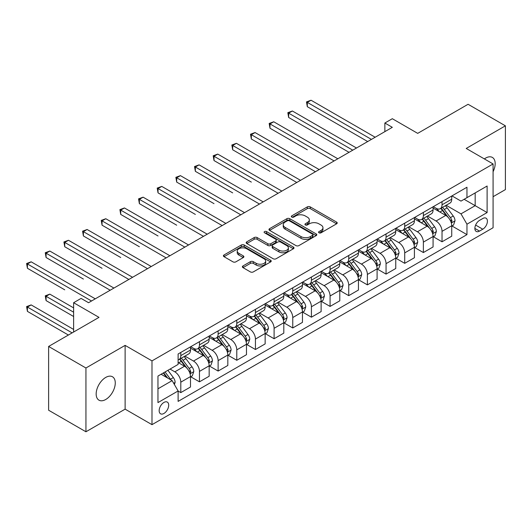 <?xml version="1.0" encoding="UTF-8"?>
<svg xmlns="http://www.w3.org/2000/svg" width="532" height="532" viewBox="0 0 532 532"><rect width="100%" height="100%" fill="white"/><g stroke="black" fill="none" stroke-linecap="round" stroke-linejoin="round"><path stroke-width="0.8" d="M319 232.803A1.45 0.838 0 0 0 321.049 232.803L336.616 223.812A2.075 1.197 0 0 0 337.222 222.968A2.075 1.197 0 0 0 336.616 222.123L310.242 206.895A2.075 1.197 0 0 0 307.31 206.895L291.742 215.879A1.45 0.838 0 0 0 291.317 216.471A1.45 0.838 0 0 0 291.742 217.069A1.45 0.838 0 0 0 293.797 217.069L295.812 215.906A6.63 3.83 0 0 1 305.188 215.906L307.383 217.169A6.63 3.83 0 0 1 309.325 219.882A6.63 3.83 0 0 1 307.383 222.589L305.368 223.753A1.45 0.838 0 0 0 304.949 224.344A1.45 0.838 0 0 0 305.368 224.936A1.45 0.838 0 0 0 307.423 224.936L309.438 223.773A6.63 3.83 0 0 1 318.814 223.773L321.009 225.036A6.63 3.83 0 0 1 322.957 227.749A6.63 3.83 0 0 1 321.009 230.456L319 231.62A1.45 0.838 0 0 0 318.575 232.211A1.45 0.838 0 0 0 319 232.803L319 231.62M105.715 399.499A13.513 7.8 120 0 0 114.54 387.595A13.513 7.8 120 0 0 112.471 376.762A13.513 7.8 120 0 0 105.715 377.434A13.513 7.8 120 0 0 96.891 389.338A13.513 7.8 120 0 0 98.959 400.164A13.513 7.8 120 0 0 105.715 399.499M493.084 171.71A13.513 7.8 120 0 0 492.379 157.432A13.513 7.8 120 0 0 485.623 158.097A13.513 7.8 120 0 0 484.359 158.922M163.936 413.457A6.756 3.904 120 0 0 168.345 407.505A6.756 3.904 120 0 0 167.314 402.092A6.756 3.904 120 0 0 163.936 402.431A6.756 3.904 120 0 0 159.52 408.383A6.756 3.904 120 0 0 160.558 413.796A6.756 3.904 120 0 0 163.936 413.457M242.991 265.94A2.075 1.197 0 0 0 242.379 266.785A2.075 1.197 0 0 0 242.991 267.636L250.386 271.905A2.075 1.197 0 0 0 253.318 271.905L270.608 261.924A2.075 1.197 0 0 0 271.214 261.079A2.075 1.197 0 0 0 270.608 260.228L244.235 245.006A2.075 1.197 0 0 0 241.302 245.006L224.012 254.988A2.075 1.197 0 0 0 223.407 255.832A2.075 1.197 0 0 0 224.012 256.677L232.95 261.837A2.075 1.197 0 0 0 235.882 261.837L243.284 257.568A2.075 1.197 0 0 0 243.889 256.723A2.075 1.197 0 0 0 243.284 255.872L238.848 253.312A5.546 3.199 0 0 1 237.225 251.051A5.546 3.199 0 0 1 240.65 248.098A5.546 3.199 0 0 1 246.688 248.79L264.052 258.811A5.546 3.199 0 0 1 265.674 261.079A5.546 3.199 0 0 1 262.249 264.032A5.546 3.199 0 0 1 256.211 263.34L253.318 261.671A2.075 1.197 0 0 0 250.386 261.671L242.991 265.94L242.991 267.636M493.084 196.707L505.4 189.598L505.4 125.825L468.08 104.279L417.7 133.366L392.323 118.709L384.862 123.018L392.323 127.328L88.551 302.715L81.083 298.405L73.622 302.715L73.622 332.015M85.938 367.998L85.938 431.771L125.12 409.148L125.12 345.374L85.938 367.998L48.618 346.452L98.999 317.365L73.622 302.715M125.12 345.374L151.992 360.889L493.084 163.956L493.084 227.736L151.992 424.662L151.992 360.889M505.4 125.825L466.218 148.448L493.084 163.956M295.958 245.598A2.075 1.197 0 0 0 298.884 245.598L316.174 235.616A2.075 1.197 0 0 0 316.786 234.765A2.075 1.197 0 0 0 316.174 233.92L289.8 218.692A2.075 1.197 0 0 0 286.874 218.692L269.584 228.68A2.075 1.197 0 0 0 268.973 229.525A2.075 1.197 0 0 0 269.584 230.369L295.958 245.598M265.109 233.116A1.45 0.838 0 0 1 266.579 233.322L266.579 231.593L293.391 247.074A2.075 1.197 0 0 1 293.997 247.925A2.075 1.197 0 0 1 293.391 248.77L276.101 258.752A2.075 1.197 0 0 1 273.175 258.752L246.795 243.523L246.795 241.834A2.075 1.197 0 0 0 246.19 242.678A2.075 1.197 0 0 0 246.795 243.523M246.795 241.834L254.196 237.558A2.075 1.197 0 0 1 257.129 237.558L267.822 243.736A2.075 1.197 0 0 0 270.755 243.736L275.662 240.903A2.075 1.197 0 0 0 276.268 240.052A2.075 1.197 0 0 0 275.662 239.207L264.53 232.777A1.45 0.838 0 0 1 264.105 232.185A1.45 0.838 0 0 1 264.996 231.413A1.45 0.838 0 0 1 266.579 231.593M85.938 431.771L48.618 410.225L48.618 346.452M482.783 218.512L479.498 220.408A6.544 3.777 120 0 0 475.222 226.173A6.544 3.777 120 0 0 476.226 231.42A6.544 3.777 120 0 0 479.498 231.094L482.783 229.199A6.544 3.777 120 0 0 487.059 223.433A6.544 3.777 120 0 0 486.055 218.187A6.544 3.777 120 0 0 482.783 218.512M451.961 195.889L460.991 201.103L466.963 197.658L466.963 187.231L178.114 353.993L178.114 364.42L157.964 376.058L157.964 402.598L178.114 390.967L178.114 401.394L466.963 234.632L466.963 224.198L460.991 213.857L446.149 205.292M466.963 197.658L487.113 186.02L487.113 212.567L466.963 224.198M125.12 409.148L151.992 424.662M384.862 123.018L384.862 131.637M464.123 199.294L475.169 205.671L475.169 192.917L487.113 186.02M460.991 213.857L475.169 205.671L487.113 212.567M157.964 388.812L172.142 380.626L161.096 374.249M178.114 391.053L180.8 392.603L180.8 382.176A8.445 4.874 -120 0 0 174.828 371.835L170.054 369.075M180.8 392.603L190.503 387.003L190.503 376.576A8.445 4.874 -120 0 0 184.531 366.229L178.114 362.525M190.729 376.789L199.46 381.83L199.46 371.403A8.445 4.874 -120 0 0 193.488 361.062L184.917 356.108M199.46 381.83L209.162 376.23L209.162 365.803A8.445 4.874 -120 0 0 203.191 355.456L190.503 348.134M209.389 366.016L218.12 371.057L218.12 360.63A8.445 4.874 -120 0 0 212.148 350.289L203.576 345.334M218.12 371.057L227.822 365.457L227.822 355.03A8.445 4.874 -120 0 0 221.851 344.683L209.162 337.361M228.048 355.243L236.78 360.284L236.78 349.857A8.445 4.874 -120 0 0 230.808 339.516L222.236 334.562M236.78 360.284L246.482 354.684L246.482 344.257A8.445 4.874 -120 0 0 240.511 333.91L227.822 326.588M246.708 344.47L255.44 349.511L255.44 339.084A8.445 4.874 -120 0 0 249.468 328.743L240.896 323.788M255.44 349.511L265.142 343.911L265.142 333.484A8.445 4.874 -120 0 0 259.17 323.137L246.482 315.815M265.368 333.697L274.1 338.738L274.1 328.31A8.445 4.874 -120 0 0 268.128 317.97L259.556 313.016M274.1 338.738L283.802 333.138L283.802 322.711A8.445 4.874 -120 0 0 277.83 312.364L265.142 305.042M284.028 322.924L292.76 327.965L292.76 317.538A8.445 4.874 -120 0 0 286.788 307.197L278.216 302.249M292.76 327.965L302.462 322.365L302.462 311.938A8.445 4.874 -120 0 0 296.49 301.591L283.802 294.269M302.681 312.151L311.42 317.192L311.42 306.764A8.445 4.874 -120 0 0 305.448 296.424L296.876 291.476M311.42 317.192L321.122 311.592L321.122 301.165A8.445 4.874 -120 0 0 315.15 290.818L302.462 283.496M321.341 301.378L330.079 306.419L330.079 295.992A8.445 4.874 -120 0 0 324.108 285.651L315.529 280.703M330.079 306.419L339.782 300.819L339.782 290.392A8.445 4.874 -120 0 0 333.81 280.045L321.122 272.723M340.001 290.605L348.733 295.646L348.733 285.219A8.445 4.874 -120 0 0 342.768 274.878L334.189 269.93M348.733 295.646L358.442 290.046L358.442 279.619A8.445 4.874 -120 0 0 352.47 269.272L339.782 261.95M358.661 279.832L367.393 284.873L367.393 274.445A8.445 4.874 -120 0 0 361.421 264.105L352.849 259.157M367.393 284.873L377.095 279.273L377.095 268.846A8.445 4.874 -120 0 0 371.13 258.499L358.442 251.177M377.321 269.059L386.052 274.1L386.052 263.673A8.445 4.874 -120 0 0 380.081 253.332L371.509 248.384M386.052 274.1L395.755 268.5L395.755 258.073A8.445 4.874 -120 0 0 389.783 247.732L377.095 240.404M395.981 258.286L404.712 263.327L404.712 252.9A8.445 4.874 -120 0 0 398.741 242.559L390.169 237.611M404.712 263.327L414.415 257.727L414.415 247.3A8.445 4.874 -120 0 0 408.443 236.959L395.755 229.631M414.641 247.513L423.372 252.554L423.372 242.127A8.445 4.874 -120 0 0 417.401 231.786L408.829 226.838M423.372 252.554L433.075 246.954L433.075 236.527A8.445 4.874 -120 0 0 427.103 226.186L414.415 218.858M433.301 236.74L442.032 241.781L442.032 231.353A8.445 4.874 -120 0 0 436.06 221.013L427.489 216.065M442.032 241.781L451.734 236.181L451.734 225.754A8.445 4.874 -120 0 0 445.763 215.413L433.075 208.085M433.301 206.662L436.06 208.258A8.445 4.874 -120 0 0 440.283 208.677A8.445 4.874 -120 0 0 442.032 204.807L442.032 201.621M414.641 217.435L417.401 219.031A8.445 4.874 -120 0 0 421.623 219.45A8.445 4.874 -120 0 0 423.372 215.58L423.372 212.394M395.981 228.208L398.741 229.804A8.445 4.874 -120 0 0 402.963 230.223A8.445 4.874 -120 0 0 404.712 226.353L404.712 223.167M377.321 238.981L380.081 240.577A8.445 4.874 -120 0 0 384.303 240.996A8.445 4.874 -120 0 0 386.052 237.126L386.052 233.94M358.661 249.754L361.421 251.35A8.445 4.874 -120 0 0 365.644 251.769A8.445 4.874 -120 0 0 367.393 247.899L367.393 244.713M340.001 260.527L342.768 262.123A8.445 4.874 -120 0 0 346.984 262.542A8.445 4.874 -120 0 0 348.733 258.672L348.733 255.486M321.341 271.3L324.108 272.896A8.445 4.874 -120 0 0 328.33 273.315A8.445 4.874 -120 0 0 330.079 269.445L330.079 266.259M302.681 282.073L305.448 283.669A8.445 4.874 -120 0 0 309.671 284.088A8.445 4.874 -120 0 0 311.42 280.218L311.42 277.032M284.022 292.846L286.788 294.442A8.445 4.874 -120 0 0 291.011 294.861A8.445 4.874 -120 0 0 292.76 290.991L292.76 287.805M265.368 303.619L268.128 305.215A8.445 4.874 -120 0 0 272.351 305.634A8.445 4.874 -120 0 0 274.1 301.764L274.1 298.578M246.708 314.392L249.468 315.988A8.445 4.874 -120 0 0 253.691 316.407A8.445 4.874 -120 0 0 255.44 312.537L255.44 309.351M228.048 325.165L230.808 326.761A8.445 4.874 -120 0 0 235.031 327.18A8.445 4.874 -120 0 0 236.78 323.31L236.78 320.124M209.389 335.938L212.148 337.534A8.445 4.874 -120 0 0 216.371 337.953A8.445 4.874 -120 0 0 218.12 334.083L218.12 330.897M190.729 346.711L193.488 348.307A8.445 4.874 -120 0 0 197.711 348.726A8.445 4.874 -120 0 0 199.46 344.856L199.46 341.67M451.961 225.967L466.963 234.632M440.283 208.677L449.986 203.071A8.445 4.874 -120 0 0 451.734 199.207L451.734 196.022M421.623 219.45L431.326 213.844A8.445 4.874 -120 0 0 433.075 209.98L433.075 206.795M402.963 230.223L412.666 224.617A8.445 4.874 -120 0 0 414.415 220.753L414.415 217.561M384.303 240.996L394.006 235.39A8.445 4.874 -120 0 0 395.755 231.526L395.755 228.334M365.644 251.769L375.346 246.163A8.445 4.874 -120 0 0 377.095 242.299L377.095 239.107M346.984 262.542L356.693 256.936A8.445 4.874 -120 0 0 358.442 253.072L358.442 249.88M328.33 273.315L338.033 267.709A8.445 4.874 -120 0 0 339.782 263.845L339.782 260.653M309.671 284.088L319.373 278.482A8.445 4.874 -120 0 0 321.122 274.618L321.122 271.426M291.011 294.861L300.713 289.255A8.445 4.874 -120 0 0 302.462 285.391L302.462 282.199M272.351 305.634L282.053 300.028A8.445 4.874 -120 0 0 283.802 296.164L283.802 292.972M253.691 316.407L263.393 310.801A8.445 4.874 -120 0 0 265.142 306.937L265.142 303.745M235.031 327.18L244.733 321.574A8.445 4.874 -120 0 0 246.482 317.71L246.482 314.518M216.371 337.953L226.073 332.347A8.445 4.874 -120 0 0 227.822 328.483L227.822 325.291M197.711 348.726L207.413 343.12A8.445 4.874 -120 0 0 209.162 339.256L209.162 336.064M178.114 359.838A8.445 4.874 -120 0 0 179.051 359.499L188.754 353.893A8.445 4.874 -120 0 0 190.503 350.029L190.503 346.837M179.051 359.499A8.445 4.874 -120 0 0 180.8 355.629L180.8 352.443M172.142 380.626L178.114 390.967M319.579 233.003L321.009 232.178A6.63 3.83 0 0 0 322.957 229.472L322.957 227.749M309.325 219.882L309.325 221.605A6.63 3.83 0 0 1 307.383 224.311L305.953 225.136M336.59 223.826L310.242 208.617A2.075 1.197 0 0 0 307.31 208.617L292.321 217.269M316.148 235.629L289.8 220.421A2.075 1.197 0 0 0 286.874 220.421L269.611 230.383M312.517 235.357A1.45 0.838 0 0 0 312.936 234.765A1.45 0.838 0 0 0 312.517 234.173L289.361 220.807A1.45 0.838 0 0 0 287.313 220.807L285.185 222.037A6.63 3.83 0 0 0 283.243 224.743A6.63 3.83 0 0 0 285.185 227.45L301.012 236.587A6.63 3.83 0 0 0 310.389 236.587L312.517 235.357L312.517 237.086A1.45 0.838 0 0 0 312.936 236.494L312.936 234.765M283.243 224.743L283.243 226.466A6.63 3.83 0 0 0 285.185 229.172L285.185 227.45M312.517 237.086L310.389 238.309A6.63 3.83 0 0 1 301.012 238.309L285.185 229.172M246.828 243.536L254.196 239.28L254.196 237.558M276.268 240.052L276.268 241.781A2.075 1.197 0 0 1 275.662 242.625L270.755 245.458A2.075 1.197 0 0 1 267.822 245.458L257.129 239.28A2.075 1.197 0 0 0 254.196 239.28M266.579 233.322L293.365 248.783M278.921 250.14A5.546 3.199 0 0 0 284.966 250.838A5.546 3.199 0 0 0 288.384 247.879A5.546 3.199 0 0 0 286.761 245.618L280.643 242.087A2.075 1.197 0 0 0 277.717 242.087L272.803 244.92A2.075 1.197 0 0 0 272.198 245.764A2.075 1.197 0 0 0 272.803 246.609L278.921 250.14L278.921 251.869A5.546 3.199 0 0 0 284.966 252.56A5.546 3.199 0 0 0 288.384 249.601L288.384 247.879M272.198 245.764L272.198 247.486A2.075 1.197 0 0 0 272.803 248.338L272.803 246.609M278.921 251.869L272.803 248.338M265.674 261.079L265.674 262.801A5.546 3.199 0 0 1 262.249 265.754A5.546 3.199 0 0 1 256.211 265.062L253.318 263.393A2.075 1.197 0 0 0 250.386 263.393L243.018 267.649M237.225 251.051L237.225 252.773A5.546 3.199 0 0 0 238.848 255.041L238.848 253.312M243.257 257.581L238.848 255.041M270.582 261.937L244.235 246.728A2.075 1.197 0 0 0 241.302 246.728L224.038 256.697M451.734 226.1L453.53 225.063L455.02 220.753A5.593 3.232 -120 0 0 453.231 215.992L447.133 207.846A16.153 9.323 -120 0 0 445.37 205.738M439.306 211.683A16.153 9.323 -120 0 0 436.001 208.225M451.229 222.669L452.001 220.993A5.593 3.232 -120 0 0 450.398 217.628L444.3 209.488A16.153 9.323 -120 0 0 442.538 207.374M441.035 208.245A13.406 7.741 60 0 1 443.236 210.745L448.396 217.635M307.31 149.785L269.99 128.239L269.99 123.929L273.727 121.775L337.84 158.789M440.742 208.411A16.153 9.323 60 0 1 442.504 210.519L446.561 215.932M371.422 139.397L307.31 102.383L311.04 100.229L375.16 137.243M367.692 141.552L307.31 106.693L307.31 102.383L306.492 101.905L311.04 100.229M307.31 106.693L306.492 101.905M433.075 236.873L434.87 235.836L436.36 231.526A5.593 3.232 -120 0 0 434.578 226.765L428.473 218.619A16.153 9.323 -120 0 0 426.711 216.511M420.646 222.456A16.153 9.323 -120 0 0 417.341 218.991M432.569 233.442L433.341 231.766A5.593 3.232 -120 0 0 431.738 228.401L425.64 220.261A16.153 9.323 -120 0 0 423.878 218.147M422.375 219.018A13.406 7.741 60 0 1 424.576 221.518L429.736 228.408M288.65 160.558L251.337 139.012L251.337 134.702L255.067 132.548L319.18 169.562M422.082 219.184A16.153 9.323 60 0 1 423.844 221.292L427.901 226.705M414.415 247.646L416.21 246.609L417.7 242.299A5.593 3.232 -120 0 0 415.918 237.538L409.813 229.392A16.153 9.323 -120 0 0 408.051 227.284M401.986 233.229A16.153 9.323 -120 0 0 398.681 229.764M413.909 244.215L414.681 242.539A5.593 3.232 -120 0 0 413.078 239.174L406.98 231.034A16.153 9.323 -120 0 0 405.218 228.92M403.715 229.791A13.406 7.741 60 0 1 405.916 232.291L411.076 239.181M269.99 171.331L232.677 149.785L232.677 145.475L236.407 143.321L300.52 180.335M403.429 229.957A16.153 9.323 60 0 1 405.191 232.065L409.241 237.478M395.755 258.419L397.55 257.382L399.04 253.072A5.593 3.232 -120 0 0 397.258 248.311L391.153 240.165A16.153 9.323 -120 0 0 389.391 238.057M383.326 244.002A16.153 9.323 -120 0 0 380.021 240.537M395.249 254.988L396.021 253.312A5.593 3.232 -120 0 0 394.418 249.947L388.32 241.807A16.153 9.323 -120 0 0 386.558 239.693M385.055 240.564A13.406 7.741 60 0 1 387.256 243.064L392.417 249.954M251.337 182.104L214.017 160.558L214.017 156.248L217.748 154.094L281.86 191.108M384.769 240.73A16.153 9.323 60 0 1 386.531 242.838L390.581 248.251M352.769 150.17L288.65 113.156L292.387 111.002L356.5 148.016M349.032 152.325L288.65 117.466L288.65 113.156L287.832 112.678L292.387 111.002M288.65 117.466L287.832 112.678M334.109 160.943L269.172 123.451L273.727 121.775M269.99 128.239L269.172 123.451M315.449 171.716L250.512 134.224L255.067 132.548M251.337 139.012L250.512 134.224M377.095 269.192L378.89 268.155L380.38 263.845A5.593 3.232 -120 0 0 378.598 259.084L372.5 250.938A16.153 9.323 -120 0 0 370.738 248.83M364.666 254.775A16.153 9.323 -120 0 0 361.361 251.31M376.589 265.761L377.361 264.085A5.593 3.232 -120 0 0 375.758 260.72L369.66 252.58A16.153 9.323 -120 0 0 367.898 250.466M366.395 251.337A13.406 7.741 60 0 1 368.596 253.837L373.757 260.727M232.677 192.877L195.357 171.331L195.357 167.021L199.088 164.867L263.2 201.881M366.109 251.503A16.153 9.323 60 0 1 367.871 253.611L371.921 259.024M296.79 182.489L231.852 144.997L236.407 143.321M232.677 149.785L231.852 144.997M358.442 279.965L360.231 278.928L361.72 274.618A5.593 3.232 -120 0 0 359.938 269.857L353.84 261.711A16.153 9.323 -120 0 0 352.078 259.603M346.006 265.548A16.153 9.323 -120 0 0 342.701 262.083M357.93 276.534L358.701 274.858A5.593 3.232 -120 0 0 357.098 271.493L351 263.347A16.153 9.323 -120 0 0 349.238 261.239M347.735 262.11A13.406 7.741 60 0 1 349.936 264.61L355.097 271.5M214.017 203.65L176.697 182.104L176.697 177.794L180.428 175.64L244.54 212.654M347.449 262.276A16.153 9.323 60 0 1 349.211 264.384L353.268 269.797M339.782 290.738L341.571 289.701L343.06 285.391A5.593 3.232 -120 0 0 341.278 280.63L335.18 272.484A16.153 9.323 -120 0 0 333.418 270.376M327.353 276.321A16.153 9.323 -120 0 0 324.041 272.856M339.27 287.307L340.041 285.631A5.593 3.232 -120 0 0 338.438 282.266L332.34 274.12A16.153 9.323 -120 0 0 330.578 272.012M329.075 272.883A13.406 7.741 60 0 1 331.276 275.383L336.437 282.273M195.357 214.423L158.037 192.87L158.037 188.561L161.768 186.406L225.881 223.427M328.789 273.049A16.153 9.323 60 0 1 330.552 275.157L334.608 280.57M321.122 301.511L322.911 300.474L324.4 296.164A5.593 3.232 -120 0 0 322.618 291.403L316.52 283.257A16.153 9.323 -120 0 0 314.758 281.149M308.693 287.094A16.153 9.323 -120 0 0 305.381 283.629M320.61 298.08L321.381 296.404A5.593 3.232 -120 0 0 319.779 293.039L313.68 284.893A16.153 9.323 -120 0 0 311.918 282.785M310.415 283.656A13.406 7.741 60 0 1 312.617 286.156L317.777 293.046M176.697 225.196L139.377 203.643L139.377 199.334L143.108 197.179L207.221 234.2M310.129 283.822A16.153 9.323 60 0 1 311.892 285.93L315.948 291.343M302.462 312.277L304.251 311.247L305.747 306.937A5.593 3.232 -120 0 0 303.958 302.176L297.86 294.03A16.153 9.323 -120 0 0 296.098 291.922M290.033 297.867A16.153 9.323 -120 0 0 286.728 294.402M301.95 308.853L302.721 307.177A5.593 3.232 -120 0 0 301.125 303.812L295.021 295.666A16.153 9.323 -120 0 0 293.258 293.558M291.755 294.429A13.406 7.741 60 0 1 293.957 296.929L299.117 303.819M158.037 235.969L120.717 214.416L120.717 210.107L124.448 207.952L188.561 244.973M291.47 294.595A16.153 9.323 60 0 1 293.232 296.703L297.288 302.116M283.802 323.05L285.591 322.02L287.087 317.71A5.593 3.232 -120 0 0 285.298 312.949L279.2 304.803A16.153 9.323 -120 0 0 277.438 302.695M271.373 308.64A16.153 9.323 -120 0 0 268.068 305.175M283.29 319.626L284.061 317.95A5.593 3.232 -120 0 0 282.465 314.585L276.361 306.439A16.153 9.323 -120 0 0 274.598 304.331M273.096 305.202A13.406 7.741 60 0 1 275.297 307.702L280.464 314.592M139.377 246.742L102.058 225.189L102.058 220.88L105.788 218.725L169.901 255.746M272.81 305.368A16.153 9.323 60 0 1 274.572 307.476L278.628 312.889M278.13 193.262L213.192 155.77L217.748 154.094M214.017 160.558L213.192 155.77M259.47 204.035L194.532 166.543L199.088 164.867M195.357 171.331L194.532 166.543M240.81 214.808L175.873 177.316L180.428 175.64M176.697 182.104L175.873 177.316M222.15 225.581L157.213 188.089L161.768 186.406M158.037 192.87L157.213 188.089M203.49 236.354L138.559 198.862L143.108 197.179M139.377 203.643L138.559 198.862M265.142 333.823L266.931 332.793L268.427 328.483A5.593 3.232 -120 0 0 266.638 323.722L260.54 315.576A16.153 9.323 -120 0 0 258.778 313.468M252.713 319.413A16.153 9.323 -120 0 0 249.408 315.948M264.63 330.399L265.408 328.723A5.593 3.232 -120 0 0 263.805 325.358L257.707 317.212A16.153 9.323 -120 0 0 255.945 315.104M254.442 315.975A13.406 7.741 60 0 1 256.637 318.475L261.804 325.365M120.717 257.508L83.398 235.962L83.398 231.653L87.128 229.498L151.248 266.519M254.15 316.141A16.153 9.323 60 0 1 255.912 318.249L259.968 323.662M184.83 247.127L119.9 209.635L124.448 207.952M120.717 214.416L119.9 209.635M246.482 344.596L248.271 343.566L249.767 339.256A5.593 3.232 -120 0 0 247.978 334.495L241.88 326.349A16.153 9.323 -120 0 0 240.118 324.241M234.053 330.186A16.153 9.323 -120 0 0 230.748 326.721M245.97 341.172L246.748 339.496A5.593 3.232 -120 0 0 245.146 336.131L239.048 327.985A16.153 9.323 -120 0 0 237.285 325.877M235.782 326.748A13.406 7.741 60 0 1 237.984 329.248L243.144 336.138M102.058 268.281L64.738 246.735L64.738 242.426L68.468 240.271L132.588 277.292M235.49 326.914A16.153 9.323 60 0 1 237.252 329.022L241.309 334.435M166.17 257.9L101.24 220.408L105.788 218.725M102.058 225.189L101.24 220.408M227.822 355.369L229.611 354.339L231.107 350.029A5.593 3.232 -120 0 0 229.319 345.268L223.221 337.122A16.153 9.323 -120 0 0 221.458 335.014M215.393 340.959A16.153 9.323 -120 0 0 212.088 337.494M227.31 351.945L228.088 350.269A5.593 3.232 -120 0 0 226.486 346.904L220.388 338.758A16.153 9.323 -120 0 0 218.625 336.65M217.123 337.521A13.406 7.741 60 0 1 219.324 340.021L224.484 346.911M83.398 279.054L46.078 257.508L46.078 253.199L49.815 251.044L113.928 288.065M216.83 337.687A16.153 9.323 60 0 1 218.592 339.795L222.649 345.208M147.51 268.673L82.58 231.181L87.128 229.498M83.398 235.962L82.58 231.181M209.162 366.142L210.958 365.112L212.448 360.802A5.593 3.232 -120 0 0 210.659 356.034L204.561 347.895A16.153 9.323 -120 0 0 202.798 345.787M196.734 351.732A16.153 9.323 -120 0 0 193.429 348.267M208.657 362.718L209.428 361.042A5.593 3.232 -120 0 0 207.826 357.677L201.728 349.531A16.153 9.323 -120 0 0 199.965 347.423M198.463 348.287A13.406 7.741 60 0 1 200.664 350.794L205.824 357.684M64.738 289.827L27.418 268.281L27.418 263.972L31.155 261.817L95.268 298.838M198.17 348.46A16.153 9.323 60 0 1 199.932 350.568L203.989 355.981M128.85 279.446L63.92 241.954L68.468 240.271M64.738 246.735L63.92 241.954M190.503 376.915L192.298 375.885L193.788 371.575A5.593 3.232 -120 0 0 192.005 366.807L185.901 358.668A16.153 9.323 -120 0 0 184.138 356.56M189.997 373.491L190.769 371.815A5.593 3.232 -120 0 0 189.166 368.45L183.068 360.304A16.153 9.323 -120 0 0 181.306 358.196M179.803 359.06A13.406 7.741 60 0 1 182.004 361.567L187.164 368.457M73.622 307.888L49.815 294.136L46.078 296.291L46.078 300.6L73.622 316.507M179.51 359.233A16.153 9.323 60 0 1 181.272 361.341L185.329 366.754M46.078 300.6L45.26 295.819L73.622 312.198M45.26 295.819L49.815 294.136M110.197 290.219L45.26 252.727L49.815 251.044M46.078 257.508L45.26 252.727M174.383 384.503L175.128 382.348A5.593 3.232 -120 0 0 173.346 377.58L167.899 370.319M73.622 329.434L31.155 304.909L27.418 307.064L27.418 311.373L68.395 335.034M171.018 379.974A5.593 3.232 -120 0 0 170.506 379.223L165.066 371.954M163.663 372.766L167.573 377.986M163.271 372.992L166.589 377.414M27.418 311.373L26.6 306.592L72.126 332.879M26.6 306.592L31.155 304.909M91.537 300.992L26.6 263.5L31.155 261.817M27.418 268.281L26.6 263.5M174.828 371.835L184.531 366.229M193.488 361.062L203.191 355.456M212.148 350.289L221.851 344.683M230.808 339.516L240.511 333.91M249.468 328.743L259.17 323.137M268.128 317.97L277.83 312.364M286.788 307.197L296.49 301.591M305.448 296.424L315.15 290.818M324.108 285.651L333.81 280.045M342.768 274.878L352.47 269.272M361.421 264.105L371.13 258.499M380.081 253.332L389.783 247.732M398.741 242.559L408.443 236.959M417.401 231.786L427.103 226.186M436.06 221.013L445.763 215.413M442.032 204.807L451.734 199.207M442.032 231.353L451.734 225.754M423.372 242.127L433.075 236.527M423.372 215.58L433.075 209.98M404.712 252.9L414.415 247.3M404.712 226.353L414.415 220.753M386.052 263.673L395.755 258.073M386.052 237.126L395.755 231.526M367.393 274.445L377.095 268.846M367.393 247.899L377.095 242.299M348.733 285.219L358.442 279.619M348.733 258.672L358.442 253.072M330.079 295.992L339.782 290.392M330.079 269.445L339.782 263.845M311.42 306.764L321.122 301.165M311.42 280.218L321.122 274.618M292.76 317.538L302.462 311.938M292.76 290.991L302.462 285.391M274.1 328.31L283.802 322.711M274.1 301.764L283.802 296.164M255.44 339.084L265.142 333.484M255.44 312.537L265.142 306.937M236.78 349.857L246.482 344.257M236.78 323.31L246.482 317.71M218.12 360.63L227.822 355.03M218.12 334.083L227.822 328.483M199.46 371.403L209.162 365.803M199.46 344.856L209.162 339.256M180.8 382.176L190.503 376.576M180.8 355.629L190.503 350.029M475.628 225.069L482.783 229.199M474.877 228.428L479.498 231.094M321.009 232.178L321.009 230.456M305.368 224.936L305.368 223.753M307.383 224.311L307.383 222.589M291.742 217.069L291.742 215.879M307.31 208.617L307.31 206.895M310.242 208.617L310.242 206.895M336.616 223.812L336.616 222.123M269.584 230.369L269.584 228.68M286.874 220.421L286.874 218.692M289.8 220.421L289.8 218.692M316.174 235.616L316.174 233.92M301.012 238.309L301.012 236.587M310.389 238.309L310.389 236.587M257.129 239.28L257.129 237.558M267.822 245.458L267.822 243.736M270.755 245.458L270.755 243.736M275.662 242.625L275.662 240.903M293.391 248.77L293.391 247.074M250.386 263.393L250.386 261.671M253.318 263.393L253.318 261.671M256.211 265.062L256.211 263.34M243.284 257.568L243.284 255.872M224.012 256.677L224.012 254.988M241.302 246.728L241.302 245.006M244.235 246.728L244.235 245.006M270.608 261.924L270.608 260.228M451.316 222.975L454.98 220.86M444.3 209.488L447.133 207.846M439.898 212.022L442.504 210.519M450.398 217.628L453.231 215.992M449.952 219.809L452.001 220.993M432.656 233.748L436.32 231.633M425.64 220.261L428.473 218.619M421.238 222.795L423.844 221.292M431.738 228.401L434.578 226.765M431.292 230.582L433.341 231.766M413.996 244.52L417.667 242.406M406.98 231.034L409.813 229.392M402.584 233.568L405.191 232.065M413.078 239.174L415.918 237.538M412.633 241.355L414.681 242.539M395.343 255.293L399.007 253.179M388.32 241.807L391.153 240.165M383.924 244.341L386.531 242.838M394.418 249.947L397.258 248.311M393.979 252.128L396.021 253.312M376.683 266.067L380.347 263.952M369.66 252.58L372.5 250.938M365.265 255.114L367.871 253.611M375.758 260.72L378.598 259.084M375.319 262.901L377.361 264.085M358.023 276.84L361.687 274.725M351 263.347L353.84 261.711M346.605 265.887L349.211 264.384M357.098 271.493L359.938 269.857M356.659 273.674L358.701 274.858M339.363 287.613L343.027 285.498M332.34 274.12L335.18 272.484M327.945 276.66L330.552 275.157M338.438 282.266L341.278 280.63M338 284.447L340.041 285.631M320.703 298.386L324.367 296.271M313.68 284.893L316.52 283.257M309.285 287.433L311.892 285.93M319.779 293.039L322.618 291.403M319.34 295.22L321.381 296.404M302.043 309.159L305.707 307.044M295.021 295.666L297.86 294.03M290.625 298.206L293.232 296.703M301.125 303.812L303.958 302.176M300.68 305.993L302.721 307.177M283.383 319.932L287.047 317.817M276.361 306.439L279.2 304.803M271.965 308.979L274.572 307.476M282.465 314.585L285.298 312.949M282.02 316.766L284.061 317.95M264.723 330.705L268.387 328.59M257.707 317.212L260.54 315.576M253.305 319.752L255.912 318.249M263.805 325.358L266.638 323.722M263.36 327.539L265.408 328.723M246.063 341.478L249.727 339.363M239.048 327.985L241.88 326.349M234.645 330.525L237.252 329.022M245.146 336.131L247.978 334.495M244.7 338.312L246.748 339.496M227.403 352.251L231.068 350.136M220.388 338.758L223.221 337.122M215.985 341.298L218.592 339.795M226.486 346.904L229.319 345.268M226.04 349.085L228.088 350.269M208.743 363.024L212.408 360.909M201.728 349.531L204.561 347.895M197.325 352.071L199.932 350.568M207.826 357.677L210.659 356.034M207.38 359.858L209.428 361.042M190.084 373.797L193.748 371.682M183.068 360.304L185.901 358.668M178.666 362.844L181.272 361.341M189.166 368.45L192.005 366.807M188.72 370.631L190.769 371.815M173.671 383.273L175.095 382.455M170.506 379.223L173.346 377.58"/></g></svg>
